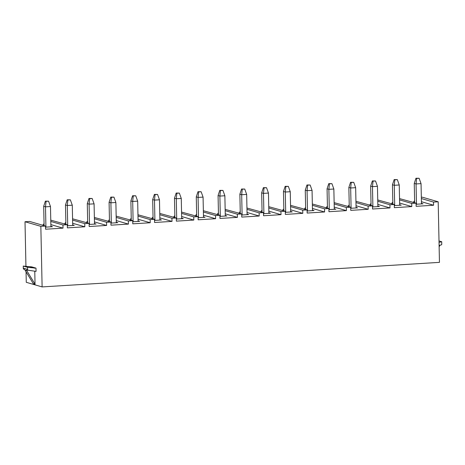 <?xml version="1.0" encoding="UTF-8"?>
<svg xmlns="http://www.w3.org/2000/svg" width="465" height="465" viewBox="0 0 465 465"><rect width="100%" height="100%" fill="white"/><g stroke="black" fill="none" stroke-linecap="round" stroke-linejoin="round"><path stroke-width="0.7" d="M421.331 197.247L422.348 197.189L438.187 201.793L439.454 262.365L42.112 286.917L26.273 282.307L26.052 271.787M40.844 226.345L45.518 226.054L29.673 221.45L25.005 221.741L40.844 226.345L42.112 286.917M50.795 221.445L62.955 224.979L67.315 224.711L50.766 220.148M72.592 220.096L84.752 223.63L89.111 223.363L72.569 218.8M94.389 218.748L106.549 222.282L110.908 222.014L94.366 217.451M116.192 217.405L128.346 220.939L132.705 220.666L116.163 216.109M137.989 216.056L150.143 219.59L154.502 219.323L137.96 214.76M159.786 214.708L171.945 218.242L176.305 217.975L159.757 213.412M181.583 213.359L193.742 216.899L198.102 216.626L181.553 212.063M203.379 212.017L215.539 215.551L219.899 215.278L203.356 210.721M225.176 210.668L237.336 214.202L241.695 213.935L225.153 209.372M246.979 209.32L259.133 212.854L263.492 212.586L246.95 208.024M268.776 207.971L280.93 211.511L285.289 211.238L268.747 206.675M290.573 206.629L302.727 210.163L307.092 209.895L290.544 205.332M312.37 205.28L324.529 208.814L328.889 208.547L312.341 203.984M334.166 203.932L346.326 207.466L350.686 207.198L334.137 202.635M355.963 202.589L368.123 206.123L372.482 205.85L355.94 201.293M377.76 201.24L389.92 204.774L394.279 204.507L377.737 199.944M421.36 198.543L433.514 202.083L433.583 205.239L416.146 206.321L416.076 203.159L399.534 198.596M438.187 201.793L433.514 202.083M416.076 203.159L411.717 203.426L411.787 206.588L394.349 207.663L394.279 204.507M399.563 199.892L411.717 203.426M45.518 226.054L45.582 229.216L63.019 228.141L50.865 224.607M44.065 224.084L43.53 224.118L42.774 225.258M45.541 227.147L52.464 226.717L50.9 226.263M44.07 224.275L43.53 224.118M45.39 201.136L48.563 201.182L50.482 206.536L45.5 206.844L46.07 201.333L45.39 201.136L43.693 206.315L45.5 206.844L45.925 227.123M43.693 206.315L44.094 225.641M50.912 226.815L50.482 206.536M48.563 201.182L46.07 201.333M62.955 224.979L63.019 228.141M67.315 224.711L67.379 227.867L84.816 226.792L84.752 223.63M89.111 223.363L89.175 226.525L106.619 225.444L106.549 222.282M110.908 222.014L110.978 225.176L128.416 224.095L128.346 220.939M132.705 220.666L132.775 223.828L150.212 222.752L150.143 219.59M154.502 219.323L154.572 222.479L172.009 221.404L171.945 218.242M176.305 217.975L176.369 221.137L193.806 220.055L193.742 216.899M198.102 216.626L198.166 219.788L215.603 218.713L215.539 215.551M219.899 215.278L219.962 218.44L237.4 217.364L237.336 214.202M241.695 213.935L241.759 217.091L259.203 216.016L259.133 212.854M263.492 212.586L263.562 215.748L281 214.667L280.93 211.511M285.289 211.238L285.359 214.4L302.796 213.325L302.727 210.163M307.092 209.895L307.156 213.051L324.593 211.976L324.529 208.814M328.889 208.547L328.953 211.709L346.39 210.628L346.326 207.466M350.686 207.198L350.75 210.36L368.187 209.279L368.123 206.123M372.482 205.85L372.546 209.012L389.99 207.936L389.92 204.774M421.424 201.705L433.583 205.239M421.459 203.362L423.028 203.821L416.099 204.245M414.629 201.374L414.088 201.217L413.339 202.362M414.623 201.188L414.088 201.217M421.47 203.914L421.046 183.634L416.065 183.942L416.489 204.222M416.634 178.438L415.954 178.24L414.251 183.419L416.065 183.942L416.634 178.438L419.122 178.281L421.046 183.634M415.954 178.24L419.122 178.281M414.251 183.419L414.658 202.746M25.941 266.404L25.005 221.741M399.627 203.054L411.787 206.588M399.662 204.71L401.231 205.164L394.303 205.594M392.832 202.723L392.291 202.566L391.542 203.711M392.826 202.531L392.291 202.566M399.673 205.263L399.249 184.983L394.268 185.291L394.692 205.571M394.837 179.781L394.157 179.583L392.454 184.768L394.268 185.291L394.837 179.781L397.325 179.63L399.249 184.983M394.157 179.583L397.325 179.63M392.454 184.768L392.861 204.094M377.83 204.402L389.99 207.936M377.865 206.059L379.434 206.512L372.506 206.942M371.035 204.071L370.495 203.914L369.739 205.053M371.029 203.879L370.495 203.914M377.876 206.611L377.452 186.331L372.471 186.639L372.895 206.919M373.04 181.129L372.36 180.931L370.657 186.11L372.471 186.639L373.04 181.129L375.528 180.978L377.452 186.331M372.36 180.931L375.528 180.978M370.657 186.11L371.064 205.437M356.033 205.745L368.187 209.279M356.068 207.402L357.637 207.861L350.709 208.285M349.238 205.42L348.698 205.263L347.942 206.402M349.232 205.228L348.698 205.263M356.08 207.954L355.655 187.68L350.668 187.988L351.092 208.262M351.238 182.478L350.564 182.28L348.86 187.459L350.668 187.988L351.238 182.478L353.731 182.321L355.655 187.68M350.564 182.28L353.731 182.321M348.86 187.459L349.267 206.786M334.236 207.094L346.39 210.628M334.271 208.75L335.835 209.204L328.912 209.634M327.441 206.762L326.901 206.605L326.145 207.75M327.436 206.576L326.901 206.605M334.283 209.302L333.853 189.023L328.871 189.331L329.296 209.61M329.441 183.826L328.761 183.629L327.064 188.807L328.871 189.331L329.441 183.826L331.934 183.669L333.853 189.023M328.761 183.629L331.934 183.669M327.064 188.807L327.465 208.134M312.434 208.442L324.593 211.976M312.468 210.099L314.038 210.552L307.109 210.982M305.639 208.111L305.098 207.954L304.348 209.093M305.639 207.919L305.098 207.954M312.48 210.651L312.056 190.371L307.074 190.679L307.499 210.959M307.644 185.169L306.964 184.971L305.267 190.156L307.074 190.679L307.644 185.169L310.138 185.018L312.056 190.371M306.964 184.971L310.138 185.018M305.267 190.156L305.668 209.483M290.637 209.785L302.796 213.325M290.672 211.441L292.241 211.901L285.312 212.331M283.842 209.459L283.301 209.302L282.551 210.442M283.842 209.267L283.301 209.302M290.683 211.999L290.259 191.72L285.278 192.028L285.702 212.302M285.847 186.517L285.167 186.32L283.464 191.499L285.278 192.028L285.847 186.517L288.341 186.366L290.259 191.72M285.167 186.32L288.341 186.366M283.464 191.499L283.871 210.825M268.84 211.133L281 214.667M268.875 212.79L270.444 213.249L263.516 213.673M262.045 210.808L261.504 210.651L260.755 211.79M262.039 210.616L261.504 210.651M268.886 213.342L268.462 193.068L263.481 193.376L263.905 213.65M264.05 187.866L263.37 187.668L261.667 192.847L263.481 193.376L264.05 187.866L266.538 187.709L268.462 193.068M263.37 187.668L266.538 187.709M261.667 192.847L262.074 212.174M247.043 212.482L259.203 216.016M247.078 214.138L248.647 214.592L241.719 215.022M240.248 212.15L239.708 211.994L238.952 213.139M240.242 211.964L239.708 211.994M247.089 214.691L246.665 194.411L241.684 194.719L242.108 214.999M242.253 189.214L241.573 189.017L239.87 194.196L241.684 194.719L242.253 189.214L244.741 189.057L246.665 194.411M241.573 189.017L244.741 189.057M239.87 194.196L240.277 213.522M225.246 213.83L237.4 217.364M225.281 215.487L226.85 215.94L219.922 216.37M218.451 213.499L217.911 213.342L217.155 214.481M218.445 213.307L217.911 213.342M225.293 216.039L224.868 195.759L219.881 196.067L220.311 216.347M220.451 190.557L219.776 190.359L218.073 195.538L219.881 196.067L220.451 190.557L222.944 190.406L224.868 195.759M219.776 190.359L222.944 190.406M218.073 195.538L218.48 214.865M203.449 215.173L215.603 218.713M203.484 216.83L205.048 217.289L198.125 217.719M196.654 214.847L196.114 214.691L195.358 215.83M196.649 214.656L196.114 214.691M203.496 217.382L203.071 197.108L198.084 197.416L198.508 217.69M198.654 191.906L197.98 191.708L196.277 196.887L198.084 197.416L198.654 191.906L201.147 191.754L203.071 197.108M197.98 191.708L201.147 191.754M196.277 196.887L196.683 216.213M181.646 216.521L193.806 220.055M181.681 218.178L183.251 218.637L176.328 219.062M174.852 216.196L174.317 216.039L173.561 217.178M174.852 216.004L174.317 216.039M181.693 218.73L181.269 198.45L176.287 198.758L176.712 219.038M176.857 193.254L176.177 193.056L174.48 198.235L176.287 198.758L176.857 193.254L179.351 193.097L181.269 198.45M176.177 193.056L179.351 193.097M174.48 198.235L174.881 217.562M159.85 217.87L172.009 221.404M159.884 219.527L161.454 219.98L154.525 220.41M153.055 217.539L152.514 217.382L151.764 218.527M153.055 217.353L152.514 217.382M159.896 220.079L159.472 199.799L154.49 200.107L154.915 220.387M155.06 194.597L154.38 194.405L152.683 199.584L154.49 200.107L155.06 194.597L157.554 194.446L159.472 199.799M154.38 194.405L157.554 194.446M152.683 199.584L153.084 218.91M138.053 219.218L150.212 222.752M138.088 220.875L139.657 221.328L132.728 221.758M131.258 218.887L130.717 218.73L129.968 219.869M131.252 218.695L130.717 218.73M138.099 221.427L137.675 201.147L132.694 201.455L133.118 221.735M133.263 195.945L132.583 195.748L130.88 200.927L132.694 201.455L133.263 195.945L135.751 195.794L137.675 201.147M132.583 195.748L135.751 195.794M130.88 200.927L131.287 220.253M116.256 220.561L128.416 224.095M116.291 222.218L117.86 222.677L110.932 223.101M109.461 220.236L108.92 220.079L108.171 221.218M109.455 220.044L108.92 220.079M116.302 222.77L115.878 202.496L110.897 202.804L111.321 223.078M111.466 197.294L110.786 197.096L109.083 202.275L110.897 202.804L111.466 197.294L113.954 197.137L115.878 202.496M110.786 197.096L113.954 197.137M109.083 202.275L109.49 221.602M94.459 221.91L106.619 225.444M94.494 223.566L96.063 224.025L89.135 224.45M87.664 221.578L87.124 221.421L86.368 222.566M87.658 221.392L87.124 221.421M94.505 224.118L94.081 203.839L89.1 204.147L89.524 224.426M89.669 198.642L88.989 198.445L87.286 203.624L89.1 204.147L89.669 198.642L92.157 198.485L94.081 203.839M88.989 198.445L92.157 198.485M87.286 203.624L87.693 222.95M72.662 223.258L84.816 226.792M72.697 224.915L74.266 225.368L67.338 225.798M65.867 222.927L65.327 222.77L64.571 223.909M65.861 222.735L65.327 222.77M72.709 225.467L72.284 205.187L67.297 205.495L67.721 225.775M67.867 199.985L67.192 199.787L65.489 204.972L67.297 205.495L67.867 199.985L70.36 199.834L72.284 205.187M67.192 199.787L70.36 199.834M65.489 204.972L65.896 224.299M34.77 271.217L35.038 284.185L33.317 283.685L25.064 270.165A3.313 3.098 -73.8 0 1 24.744 269.473L23.453 269.101A3.313 3.098 -73.8 0 1 23.291 268.125L23.25 266.073L31.684 266.869L35.985 268.119L36.055 271.38L26.464 269.973A3.313 3.098 -73.8 0 0 26.784 270.665L25.064 270.165M35.038 284.185L26.784 270.665M27.755 270.351A3.313 3.098 -73.8 0 1 27.592 269.375L27.551 267.323L35.985 268.119M34.643 268.2L30.341 266.951M27.551 267.323L23.25 266.073M439.1 245.404L441.628 244.776A3.313 3.098 106.2 0 0 441.75 243.782L441.709 241.73L439.036 242.393M439.129 246.869L440.029 245.171M441.709 241.73L439.007 240.946M27.592 269.375L23.291 268.125"/></g></svg>
